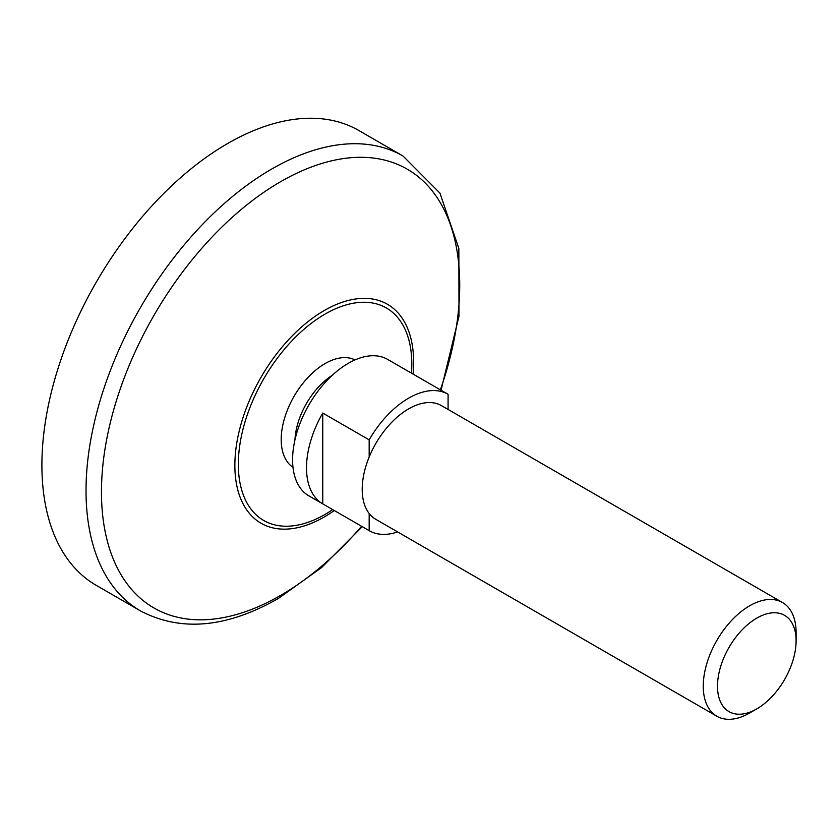 <?xml version="1.0" encoding="UTF-8"?>
<svg xmlns="http://www.w3.org/2000/svg" width="838" height="838" viewBox="0 0 838 838"><rect width="100%" height="100%" fill="white"/><g stroke="black" fill="none" stroke-linecap="round" stroke-linejoin="round"><path stroke-width="1.26" d="M292.986 467.311A62.043 35.825 -60 0 1 294.054 396.332A62.043 35.825 -60 0 1 354.987 359.911M294.955 439.814A55.8 32.221 -60 0 1 332.173 375.372M749.675 712.981L756.798 708.875A55.58 32.095 -60 0 1 717.496 686.186A55.58 32.095 -60 0 1 756.798 618.109A55.58 32.095 -60 0 1 796.1 640.798A55.58 32.095 -60 0 1 756.798 708.875L749.675 712.991A65.647 37.899 -60 0 1 749.675 712.991A65.647 37.899 -60 0 1 716.857 716.239L375.812 519.34A65.647 37.899 -60 0 1 369.17 513.505L369.17 530.664A78.782 45.482 -60 0 0 369.244 530.705A78.782 45.482 -60 0 0 397.579 531.91M322.756 503.868A78.782 45.482 120 0 1 322.756 413.061L322.756 503.868L369.17 530.664M369.17 513.505A65.647 37.899 -60 0 1 369.17 457.024A65.647 37.899 -60 0 1 441.458 405.623L782.503 602.532A65.647 37.899 -60 0 1 796.1 632.585L796.1 640.798M322.756 413.061L369.17 439.856L369.17 457.024M401.674 367.494L447.953 394.216M448.089 409.457L448.089 394.3A78.782 45.482 -60 0 0 448.026 394.258A78.782 45.482 -60 0 0 369.17 439.856M369.244 530.705L308.897 495.866A78.782 45.482 -60 0 1 308.897 404.901A78.782 45.482 -60 0 1 387.669 359.418L448.026 394.258M716.857 716.239A65.647 37.899 -60 0 1 716.857 640.431A65.647 37.899 -60 0 1 782.503 602.532M140.417 610.86L96.286 585.374A262.598 151.615 -60 0 1 96.286 282.155A262.598 151.615 -60 0 1 358.884 130.539L403.015 156.015A262.598 151.615 -60 0 0 140.417 307.63A262.598 151.615 -60 0 0 140.417 610.86C180.736 632.062 226.689 627.945 278.289 598.5L321.635 567.535L362.257 526.673M332.696 509.609A122.673 70.821 -60 0 1 325.071 514.406A122.673 70.821 -60 0 1 238.369 461.361A122.673 70.821 -60 0 1 330.162 311.317A122.673 70.821 -60 0 1 411.479 373.161M334.289 510.531A126.412 72.99 -60 0 1 324.243 516.983A126.412 72.99 -60 0 1 234.923 461.466A126.412 72.99 -60 0 1 330.947 306.959A126.412 72.99 -60 0 1 413.071 374.073M361.587 526.285A253.338 146.262 -60 0 1 280.594 595.409A253.338 146.262 -60 0 1 103.65 458.501A253.338 146.262 -60 0 1 335.713 159.922A253.338 146.262 -60 0 1 440.369 389.838M441.039 390.225L458.994 316.198L458.847 248.467L439.95 193.117L403.015 156.015"/></g></svg>
